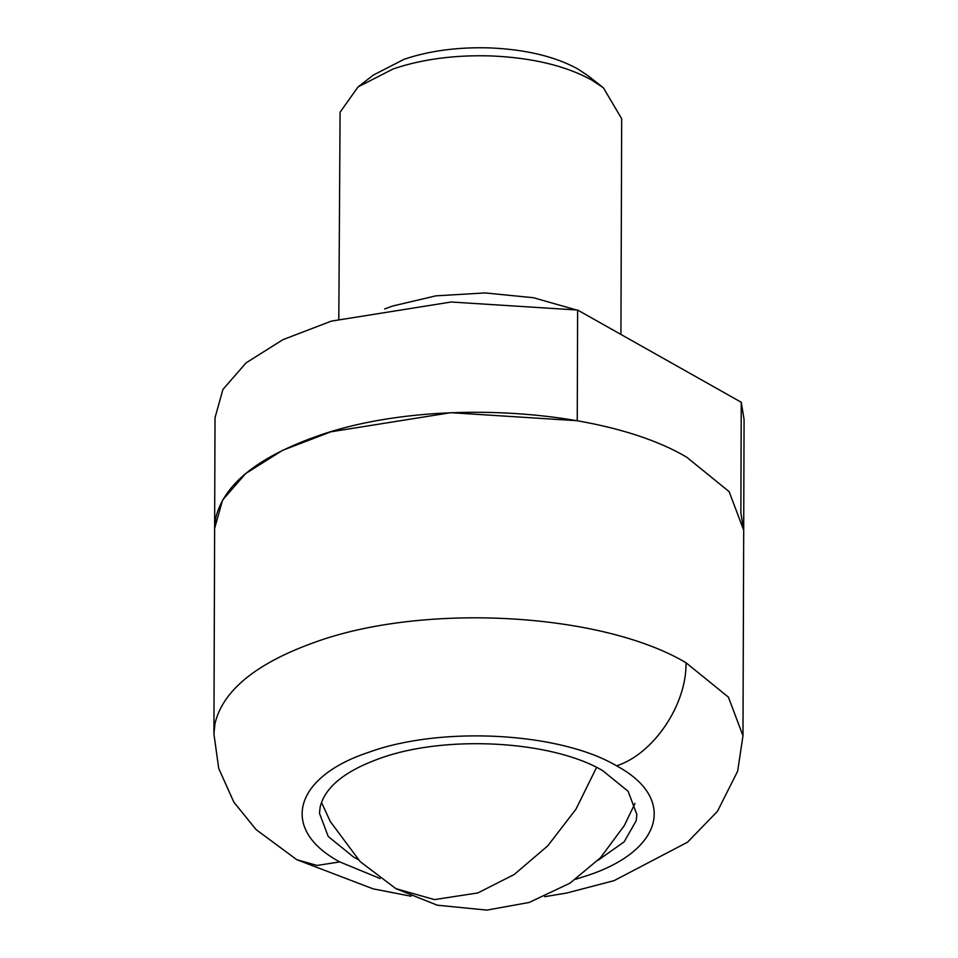 <?xml version="1.0" encoding="UTF-8"?>
<svg xmlns="http://www.w3.org/2000/svg" width="958" height="958" viewBox="0 0 958 958"><rect width="100%" height="100%" fill="white"/><g stroke="black" fill="none" stroke-linecap="round" stroke-linejoin="round"><path stroke-width="1.44" d="M338.809 318.99L340.09 112.194L358.064 86.915L373.428 75.023L404.12 59.288C429.364 50.75 457.876 46.954 489.67 47.9C525.475 49.433 554.754 56.402 577.518 68.784L588.068 75.766L603.36 87.765L621.682 118.732L620.928 334.45M358.064 86.915L393.139 68.94C421.975 59.18 454.571 54.845 490.903 55.923C531.822 57.672 565.28 65.635 591.302 79.789L603.36 87.765M384.649 308.955L392.313 306.093L435.962 295.842L485.023 292.932L533.426 297.722L575.219 309.614M582.895 313.015L597.301 321.134M214.628 528.481L222.543 500.124L245.607 473.599L282.478 450.368L330.953 431.795L450.799 412.682L577.243 420.718L577.626 310.045L451.182 302.01L331.348 321.122L282.861 339.695L246.002 362.926L222.927 389.451L215.023 417.7L214.628 528.373L215.718 517.955C223.729 484.82 256.888 457.792 315.17 436.872C423.831 397.079 601.959 406.839 686.73 457.217L729.122 491.622L743.695 530.217L744.079 419.544L741.253 402.264L577.626 310.045M741.253 402.264L740.869 512.937L743.695 530.217L742.977 735.744L737.636 771.226L717.458 811.342L687.533 842.19L614.15 880.618L566.825 893L544.707 896.688M634.915 803.355L634.519 804.397M321.924 803.367L321.505 802.265M358.005 859.458L353.658 857.111L328.235 836.478L319.493 813.318L320.14 807.067C324.954 787.201 344.832 770.986 379.799 758.437C444.979 734.558 551.832 740.414 602.678 770.639L628.113 791.272L636.854 814.432L636.208 820.671L624.161 841.831L598.02 860.296M214.628 528.373L213.921 733.9L214.999 723.482C223.01 690.359 256.169 663.319 314.452 642.399C423.113 602.606 601.241 612.366 686.012 662.744L728.403 697.149L742.977 735.744M380.122 878.546L339.791 861.925L316.99 865.433L296.776 859.697L256.085 829.592L233.824 802.109L218.711 768.4L213.921 733.9M339.791 861.925C279.473 829.664 293.399 777.082 368.842 752.258C441.279 725.733 560.035 732.235 616.545 765.825C653.512 754.078 686.826 704.657 686.012 662.744M616.545 765.825C676.875 798.086 662.948 850.668 587.505 875.492L575.77 879.228M596.583 767.406L575.938 809.223L547.748 845.854L514.207 874.498L477.898 892.928L434.465 899.598L395.941 888.677L360.184 861.649L330.259 821.473L321.84 803.163M411.066 896.221L373.105 888.844L296.776 859.697M634.555 804.313L624.4 825.449L600.474 857.745L569.986 883.156L529.199 902.46L486.868 910.1L437.327 905.214L395.941 888.665"/></g></svg>
